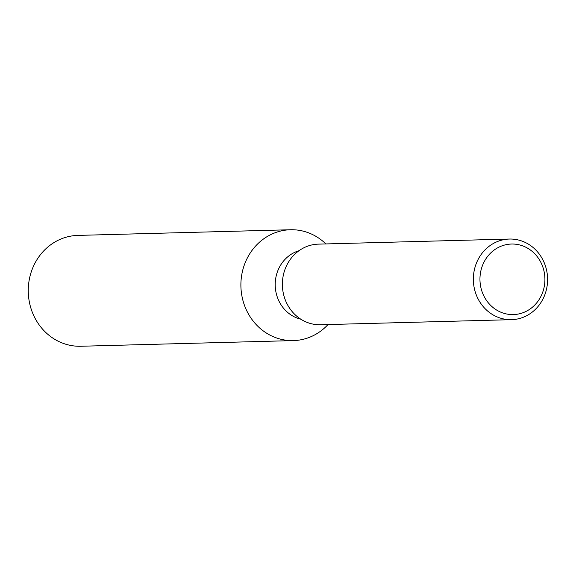 <?xml version="1.0" encoding="UTF-8"?>
<svg xmlns="http://www.w3.org/2000/svg" width="576" height="576" viewBox="0 0 576 576"><rect width="100%" height="100%" fill="white"/><g stroke="black" fill="none" stroke-linecap="round" stroke-linejoin="round"><path stroke-width="0.86" d="M520.819 313.43A35.28 32.479 88.5 0 0 543.816 270.353A35.28 32.479 88.5 0 0 504.058 245.182A35.28 32.479 88.5 0 0 481.054 288.259A35.28 32.479 88.5 0 0 520.819 313.43M500.89 240.358A40.327 37.116 -91.5 0 1 509.393 239.047A40.327 37.116 -91.5 0 1 547.2 273.708A40.327 37.116 -91.5 0 1 520.049 318.362A40.327 37.116 -91.5 0 1 511.538 319.666A40.327 37.116 -91.5 0 1 473.738 285.005A40.327 37.116 -91.5 0 1 500.89 240.358M511.538 319.666L320.573 324.749A40.327 37.116 -91.5 0 1 282.766 290.088A40.327 37.116 -91.5 0 1 309.917 245.434A40.327 37.116 -91.5 0 1 318.427 244.13L509.393 239.047M300.845 319.212A35.28 32.479 -91.5 0 1 276.307 293.71A35.28 32.479 -91.5 0 1 299.023 250.711M328.025 324.547A55.447 51.041 -91.5 0 1 305.107 338.796A55.447 51.041 -91.5 0 1 293.407 340.596A55.447 51.041 -91.5 0 1 242.618 299.246A55.447 51.041 -91.5 0 1 278.762 231.545A55.447 51.041 -91.5 0 1 290.462 229.745A55.447 51.041 -91.5 0 1 325.879 243.929M290.462 229.745L77.832 235.404A55.447 51.041 88.5 0 0 66.132 237.204A55.447 51.041 88.5 0 0 28.8 298.598A55.447 51.041 88.5 0 0 80.777 346.255L293.407 340.596"/></g></svg>
